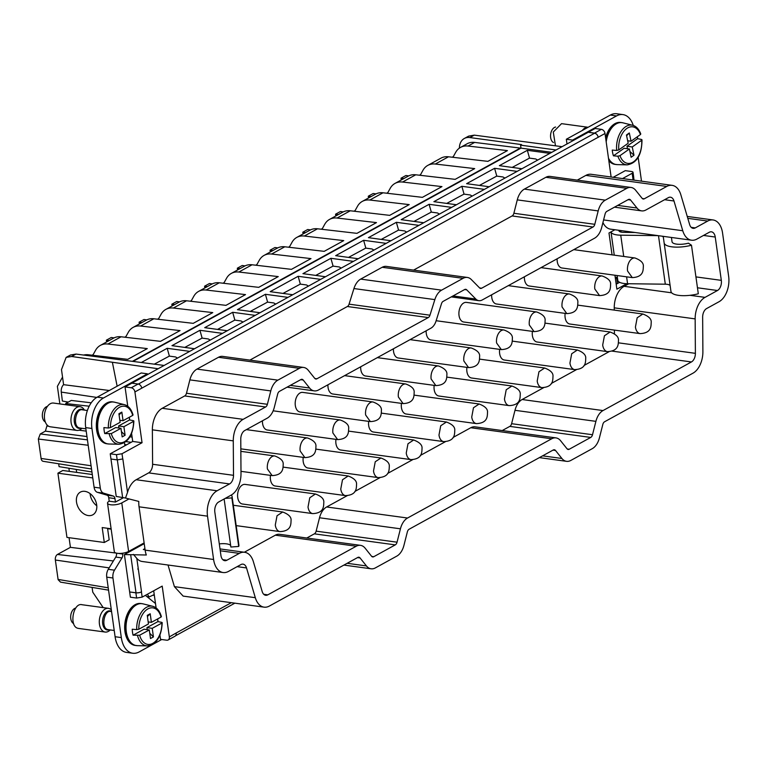 <?xml version="1.0" encoding="UTF-8"?>
<svg xmlns="http://www.w3.org/2000/svg" width="767" height="767" viewBox="0 0 767 767"><rect width="100%" height="100%" fill="white"/><g stroke="black" fill="none" stroke-linecap="round" stroke-linejoin="round"><path stroke-width="1.15" d="M92.778 477.937L57.918 473.172L66.95 537.399L104.293 542.499L109.182 539.815L107.562 528.3M92.299 474.514L62.808 470.487L57.918 473.172M104.293 542.499L102.193 527.562L111.11 528.779M83.248 513.42A12.943 9.262 -118.8 0 0 92.826 514.801A12.943 9.262 -118.8 0 0 96.69 504.907A12.943 9.262 -118.8 0 0 89.94 493.497A12.943 9.262 -118.8 0 0 80.362 492.117A12.943 9.262 -118.8 0 0 76.499 502.011A12.943 9.262 -118.8 0 0 83.248 513.42M155.356 602.536L154.713 602.881M116.517 553.141L116.517 553.18A3.988 2.464 97.8 0 1 115.75 557.082L108.262 569.325A7.986 4.928 97.8 0 0 106.728 577.139L115.098 636.735A23.95 14.774 97.8 0 0 126.517 652.401L132.739 653.244A23.95 14.774 97.8 0 0 139.134 651.931L161.703 639.515M147.532 374.574L588.308 132.25L594.53 133.103A3.988 2.857 61.2 0 1 598.164 137.264L141.751 388.179A3.988 2.857 -118.8 0 0 138.118 384.018L131.895 383.164L147.532 374.574L147.427 373.826L141.205 372.973L97.217 397.153A23.95 14.774 97.8 0 0 85.712 427.612L94.082 487.208A7.986 4.928 97.8 0 0 97.438 492.337L107.054 495.175A3.988 2.464 97.8 0 1 108.722 497.735L109.211 501.187L115.414 502.059L122.988 497.965M110.237 453.805L132.71 441.447L142.048 442.722L122.011 453.738L116.459 454.658L110.237 453.805L116.229 496.441L125.5 498.032L127.533 492.356A19.952 12.31 -82.2 0 1 136.19 479.73L148.654 472.884A7.986 4.928 97.8 0 0 150.677 470.967A7.986 4.928 97.8 0 0 152.604 464.275L152.365 429.827L233.273 440.872L233.513 475.319A7.986 4.928 -82.2 0 1 229.563 483.929L217.099 490.775A19.952 12.31 -82.2 0 0 207.512 516.162L139.048 506.814L145.136 550.131A19.952 12.31 -82.2 0 0 146.324 555.001L124.398 554.57L144.225 543.669M124.465 442.684L124.896 445.742M129.7 419.98L129.345 417.459M127.773 406.289L125.05 386.932L131.895 383.164M97.217 397.153L103.449 398.006L147.427 373.826M103.449 398.006A23.95 14.774 97.8 0 0 91.935 428.465L100.304 488.061A7.986 4.928 97.8 0 0 103.66 493.181L113.276 496.028A3.988 2.464 97.8 0 1 114.954 498.588L115.443 502.069M122.624 553.208L122.739 554.023A3.988 2.464 97.8 0 1 121.972 557.935L114.484 570.178A7.986 4.928 97.8 0 0 112.95 577.992L121.32 637.578A23.95 14.774 97.8 0 0 132.739 653.244M168.146 639.975A3.988 2.857 -118.8 0 0 169.334 636.898L176.161 633.005A3.988 2.857 -118.8 0 1 176.18 633.139A3.988 2.857 -118.8 0 1 174.991 636.207L168.146 639.975A3.988 2.857 -118.8 0 1 166.755 640.205L160.524 639.362L159.948 635.22M158.04 621.654L157.686 619.103M156.113 607.943L153.697 590.791M145.883 595.087L145.989 595.863L155.49 603.514M124.398 554.57L130.39 597.196L136.612 598.049L142.163 597.129L162.201 586.113L169.334 636.898M141.674 603.619L140.764 603.495A21.15 13.049 97.8 0 0 125.088 621.922A21.15 13.049 97.8 0 0 134.12 645.22A21.15 13.049 97.8 0 0 135.04 645.392L135.96 645.517M113.343 401.975L112.423 401.841A21.15 13.049 97.8 0 0 96.738 420.297A21.15 13.049 97.8 0 0 105.798 443.575A21.15 13.049 97.8 0 0 106.699 443.748L107.62 443.872M96.786 505.789A12.943 9.262 61.2 0 1 90.084 493.603M109.211 501.187A8.063 2.637 -8 0 0 107.514 503.162A8.063 2.637 -8 0 0 113.056 504.887A8.063 2.637 -8 0 0 121.78 502.903L129 498.933M107.514 503.162L114.331 551.713A8.063 2.637 -8 0 0 119.882 553.429A8.063 2.637 -8 0 0 128.607 551.444L144.119 542.911M144.925 548.635L143.324 549.517L145.078 549.699M125.5 498.032L138.798 501.436A19.952 12.31 -82.2 0 0 139.048 506.814M122.011 453.738L122.749 458.963L117.198 459.884L110.966 459.03M142.048 442.722L134.915 391.937A3.988 2.857 -118.8 0 0 131.272 387.776L125.05 386.932M132.71 441.447L131.608 433.576M594.53 133.103L601.366 129.345L595.144 128.492L588.308 132.25L594.598 133.237A3.988 2.857 61.2 0 1 598.183 137.389M141.521 591.856L141.435 591.903A3.988 1.304 172 0 1 135.874 592.824L129.652 591.971L136.018 592.776A3.988 1.304 -8 0 0 141.521 591.856L136.814 558.414L133.429 554.407M142.01 603.658A21.15 13.049 97.8 0 0 141.895 603.648A21.15 13.049 97.8 0 0 141.003 603.571A21.15 13.049 97.8 0 0 126.114 622.794A21.15 13.049 97.8 0 0 135.251 645.373A21.15 13.049 97.8 0 0 135.299 645.383A21.15 13.049 97.8 0 0 136.181 645.555A21.15 13.049 97.8 0 0 136.286 645.565M113.669 402.013A21.15 13.049 97.8 0 0 113.554 402.004A21.15 13.049 97.8 0 0 112.663 401.927A21.15 13.049 97.8 0 0 97.773 421.169A21.15 13.049 97.8 0 0 106.929 443.729A21.15 13.049 97.8 0 0 106.958 443.738A21.15 13.049 97.8 0 0 107.84 443.901A21.15 13.049 97.8 0 0 107.946 443.92M231.874 497.908A19.952 6.539 -8 0 0 232.094 496.556L238.911 545.107A19.952 6.539 -8 0 1 238.7 546.449L231.874 497.908L225.201 498.397M232.094 496.556A19.952 6.539 -8 0 0 231.27 495.06M238.7 546.449L230.877 547.024L224.127 498.981M230.666 545.471A11.975 3.921 -8 0 0 219.304 543.908M145.059 549.546A7.986 4.928 -82.2 0 1 144.522 549.642M220.273 550.783L239.323 553.381L226.869 560.236A7.986 4.928 -82.2 0 1 224.731 560.677A7.986 4.928 -82.2 0 1 220.925 555.452L214.837 512.135A7.986 4.928 -82.2 0 1 218.681 501.982L231.135 495.127A19.952 12.31 -82.2 0 0 241.001 473.603L240.771 439.155A7.986 4.928 -82.2 0 1 244.711 430.546L267.175 418.197A15.963 9.846 -82.2 0 0 274.289 407.421L277.683 394.046A3.988 2.464 -82.2 0 1 279.456 391.352L300.961 379.531A3.988 2.464 -82.2 0 1 302.025 379.31A3.988 2.464 -82.2 0 1 303.186 380.02L309.59 388.016L290.31 385.389M138.386 569.823L137.801 568.874L138.386 569.823M237.137 566.65L246.523 567.935A7.986 4.928 -82.2 0 0 243.024 564.148A7.986 4.928 -82.2 0 0 240.896 564.589L228.441 571.434A19.952 12.31 -82.2 0 1 223.12 572.537L142.211 561.492A19.952 12.31 -82.2 0 1 136.814 558.414M223.12 572.537A19.952 12.31 -82.2 0 1 213.6 559.479L145.136 550.131M233.273 440.872A19.952 12.31 -82.2 0 1 243.139 419.338L162.23 408.293L184.694 395.945A3.988 2.464 97.8 0 0 186.477 393.25L189.871 379.876L270.78 390.921A15.963 9.846 -82.2 0 1 277.884 380.144L299.389 368.333A15.963 9.846 -82.2 0 1 303.646 367.451A15.963 9.846 -82.2 0 1 308.286 370.298L314.691 378.294A3.988 2.464 -82.2 0 0 315.851 379.003A3.988 2.464 -82.2 0 0 316.915 378.783L428.274 317.567A3.988 2.464 -82.2 0 0 429.961 315.199L434.851 299.609A15.963 9.856 -82.2 0 1 441.591 290.156L463.086 278.335A15.963 9.846 -82.2 0 1 467.352 277.453A15.963 9.846 -82.2 0 1 471.331 279.552L479.586 287.913A3.988 2.464 -82.2 0 0 480.583 288.44A3.988 2.464 -82.2 0 0 481.647 288.219L593.006 227.003A3.988 2.464 -82.2 0 0 594.789 224.309L513.88 213.264A3.988 2.464 97.8 0 1 512.097 215.949L593.006 227.003M303.646 367.451L222.737 356.396A15.963 9.846 97.8 0 0 218.48 357.278L196.975 369.1A15.963 9.846 97.8 0 0 189.871 379.876M249.889 360.107L347.365 306.512A3.988 2.464 97.8 0 0 349.052 304.154L353.942 288.555L434.851 299.609M467.352 277.453L386.443 266.408A15.963 9.846 97.8 0 0 382.177 267.28L360.682 279.102A15.963 9.856 97.8 0 0 353.942 288.555M413.586 270.109L512.097 215.949M545.883 177.292L626.792 188.337A15.963 9.846 -82.2 0 1 631.049 187.455L550.14 176.41A15.963 9.846 97.8 0 0 545.883 177.292L524.379 189.104A15.963 9.846 97.8 0 0 517.274 199.88L513.88 213.264M577.292 180.111L585.873 175.394L666.782 186.439A19.952 12.31 -82.2 0 1 672.103 185.346A19.952 12.31 -82.2 0 1 680.856 194.808L689.638 224.558A7.986 4.928 -82.2 0 0 693.138 228.345A7.986 4.928 -82.2 0 0 695.266 227.904L707.72 221.059A19.952 12.31 -82.2 0 1 713.042 219.956A19.952 12.31 -82.2 0 1 722.562 233.015L728.65 276.331A19.952 12.31 -82.2 0 1 719.053 301.719L706.599 308.564A7.986 4.928 -82.2 0 0 702.649 317.174L702.888 351.622A19.952 12.31 -82.2 0 1 693.023 373.155L604.588 421.764A3.988 2.464 -82.2 0 0 602.814 424.467L599.42 437.852A15.963 9.846 -82.2 0 1 592.306 448.637L570.811 460.449A15.963 9.846 -82.2 0 1 566.545 461.331A15.963 9.846 -82.2 0 1 561.895 458.474L555.509 450.469A3.988 2.464 -82.2 0 0 554.34 449.759A3.988 2.464 -82.2 0 0 553.275 449.98L409.127 529.23A3.988 2.464 -82.2 0 0 407.344 531.924L403.96 545.308A15.963 9.846 -82.2 0 1 396.846 556.094L375.341 567.916A15.963 9.846 -82.2 0 1 371.084 568.788A15.963 9.846 -82.2 0 1 366.434 565.931L347.144 563.304M672.103 185.346L591.194 174.291A19.952 12.31 97.8 0 0 585.873 175.394M632.823 178.548A3.988 1.304 172 0 0 632.909 178.5L633.034 180.005M632.181 173.265A3.988 1.304 -8 0 0 633.015 172.287L633.753 177.522L632.909 178.5L632.181 173.265L622.536 178.577M601.366 129.345A3.988 2.857 61.2 0 1 605.01 133.496L611.117 177.014M162.23 408.293A19.952 12.31 97.8 0 0 152.365 429.827M641.5 181.165L638.173 157.456M633.274 125.452A23.95 14.774 97.8 0 0 622.929 114.599A23.95 14.774 97.8 0 0 616.543 115.922L572.566 140.102L572.671 140.85M633.015 172.287A3.988 1.304 -8 0 0 631.509 171.501L625.287 170.648L613.197 177.302M615.249 277.539L615.546 277.376A1.601 0.988 97.8 0 1 615.968 277.29A1.601 0.988 97.8 0 1 616.735 278.335L617.454 283.502L619.621 282.314M620.944 122.499A21.15 13.049 97.8 0 0 620.628 122.452A21.15 13.049 97.8 0 0 620.321 122.413A21.15 13.049 97.8 0 0 605.604 137.763M608.825 160.658A21.15 13.049 97.8 0 0 614.913 164.359A21.15 13.049 97.8 0 0 615.22 164.397M562.048 146.679L474.284 135.136L469.893 137.552L521.55 144.599L520.572 145.136L520.994 148.127L133.362 361.228M556.056 149.987L520.572 145.136M158.146 368.735L71.647 356.492L66.144 357.384L61.494 369.617L63.603 384.679L109.326 390.499M66.278 357.317L70.439 355.025L76.038 354.076L164.148 365.437M616.179 284.202L617.454 283.502M357.537 557.59L360.039 557.925A3.988 2.464 -82.2 0 0 358.879 557.216A3.988 2.464 -82.2 0 0 357.815 557.436L269.38 606.055A19.952 12.31 -82.2 0 1 264.059 607.148L183.15 596.103L174.397 586.64L168.021 565.011M154.234 594.569L149.201 596.937L147.35 594.281M91.944 471.983L59.078 466.643L58.675 463.776M87.428 439.865L40.267 433.959L38.35 439.031L41.082 458.455A4.362 2.694 97.8 0 0 43.125 461.303L91.522 469.011M40.267 433.959L45.387 431.14L86.968 436.548M47.161 425.091L45.387 431.14M117.14 386.204L112.423 362.494M153.084 595.202L154.349 595.393M116.229 553.074L70.42 547.341L57.448 554.464A4.362 2.694 97.8 0 0 55.358 560.025L58.081 579.44A3.988 2.493 -80.5 0 0 58.119 579.689L60.507 582.134L108.55 590.149M107.61 528.684L111.167 529.144M70.42 547.341L69.059 537.686M184.694 395.945L265.603 406.989A3.988 2.464 -82.2 0 0 267.386 404.295L270.78 390.921M265.603 406.989L243.139 419.338M207.512 516.162L213.6 559.479M246.523 567.935L255.306 597.685L174.397 586.64M264.059 607.148A19.952 12.31 -82.2 0 1 255.306 597.685M360.039 557.925L366.434 565.931M666.782 186.439L644.318 198.787A3.988 2.464 -82.2 0 1 643.254 199.008A3.988 2.464 -82.2 0 1 642.094 198.298L635.69 190.302A15.963 9.846 -82.2 0 0 631.049 187.455M626.792 188.337L605.288 200.158L524.379 189.104M517.274 199.88L598.183 210.925A15.963 9.846 -82.2 0 1 605.288 200.158M598.183 210.925L594.789 224.309M309.59 388.016A15.963 9.846 -82.2 0 0 314.23 390.873A15.963 9.846 -82.2 0 0 318.487 389.991L430.987 328.142A11.975 7.392 -82.2 0 0 436.04 321.047L441.476 303.722A3.998 2.464 -82.2 0 1 443.163 301.354L464.668 289.533A3.988 2.464 -82.2 0 1 465.732 289.312A3.988 2.464 -82.2 0 1 466.719 289.84L475.818 299.044L453.019 295.937M614.262 310.098L614.242 307.845L695.151 318.89A19.952 12.31 -82.2 0 1 705.026 297.366L717.481 290.511A7.986 4.928 -82.2 0 0 721.316 280.358L715.237 237.041A7.986 4.928 -82.2 0 0 711.421 231.816A7.986 4.928 -82.2 0 0 709.293 232.257L696.839 239.112A19.952 12.31 -82.2 0 1 691.518 240.205A19.952 12.31 -82.2 0 1 682.764 230.742L673.982 200.992A7.986 4.928 -82.2 0 0 670.483 197.205A7.986 4.928 -82.2 0 0 668.354 197.646L645.891 209.995A15.963 9.846 -82.2 0 1 641.634 210.877A15.963 9.846 -82.2 0 1 636.993 208.03L630.589 200.034A3.988 2.464 -82.2 0 0 629.429 199.315A3.988 2.464 -82.2 0 0 628.365 199.535L606.87 211.356A3.988 2.464 -82.2 0 0 605.086 214.051L601.692 227.435A15.963 9.846 -82.2 0 1 594.578 238.201L482.194 299.993A12.349 7.622 -82.2 0 1 478.896 300.674A12.349 7.622 -82.2 0 1 475.818 299.044M695.151 318.89L695.391 353.338A7.986 4.928 -82.2 0 1 691.441 361.947L603.015 410.566L522.106 399.521L543.602 387.699M595.901 421.351L592.508 434.736L511.608 423.691L514.993 410.307L595.901 421.351A15.963 9.846 -82.2 0 1 603.015 410.566M592.508 434.736A3.988 2.464 -82.2 0 1 590.734 437.43L569.229 449.251A3.988 2.464 -82.2 0 1 568.165 449.472A3.988 2.464 -82.2 0 1 567.005 448.753L560.61 440.747A15.963 9.846 -82.2 0 0 555.96 437.89L475.051 426.845A15.963 9.846 -82.2 0 0 470.794 427.727L551.703 438.772A15.963 9.846 -82.2 0 1 555.96 437.89M244.309 552.24L275.334 535.184L356.243 546.229A15.963 9.846 -82.2 0 1 360.5 545.347A15.963 9.846 -82.2 0 1 365.15 548.204L371.544 556.219A3.988 2.464 -82.2 0 0 372.704 556.928A3.988 2.464 -82.2 0 0 373.769 556.708L395.264 544.886A3.988 2.464 -82.2 0 0 397.047 542.192L400.432 528.808A15.963 9.846 -82.2 0 1 407.545 518.022L551.703 438.772M356.243 546.229L267.808 594.847A7.986 4.928 -82.2 0 1 265.679 595.288A7.986 4.928 -82.2 0 1 262.18 591.501L253.398 561.751A19.952 12.31 -82.2 0 0 244.644 552.288L220.014 548.923M239.323 553.381A19.952 12.31 -82.2 0 1 244.644 552.288M275.334 535.184A15.963 9.846 -82.2 0 1 279.591 534.302L360.5 545.347M306.771 538.012L314.355 533.842L395.264 544.886M397.047 542.192L316.138 531.148A3.988 2.464 -82.2 0 1 314.355 533.842M316.138 531.148L319.523 517.763A15.963 9.846 -82.2 0 1 326.637 506.977L347.163 495.693M354.853 491.465L379.905 477.697M387.594 473.469L412.636 459.701M420.335 455.464L445.378 441.696M453.076 437.468L470.794 427.727M502.232 430.555L509.825 426.385L590.734 437.43M511.608 423.691A3.988 2.464 -82.2 0 1 509.825 426.385M514.993 410.307A15.963 9.846 -82.2 0 1 522.106 399.521M551.291 383.471L576.343 369.704M584.032 365.476L609.084 351.698M614.405 330.098L614.425 333.712M614.242 307.845A19.952 12.31 -82.2 0 1 614.396 304.528A19.952 12.31 -82.2 0 1 624.117 286.312L628.806 283.742M614.923 275.238L616.879 289.169L626.821 283.704M612.056 254.865L608.988 232.995L614.894 229.745M691.518 240.205L610.609 229.16A19.952 12.31 -82.2 0 1 602.929 222.545M622.929 114.599L616.706 113.756A23.95 14.774 97.8 0 0 610.321 115.069L616.543 115.922M566.995 143.966L566.334 139.249L610.321 115.069M566.334 139.249L572.566 140.102M621.462 122.576A21.15 13.049 97.8 0 0 620.877 122.538A21.15 13.049 97.8 0 0 606.074 141.128M608.557 158.74A21.15 13.049 97.8 0 0 615.163 164.339A21.15 13.049 97.8 0 0 616.045 164.512A21.15 13.049 97.8 0 0 616.16 164.531M469.893 137.552A15.963 11.419 -118.8 0 0 464.303 138.491A15.963 11.419 -118.8 0 0 459.375 148.127M474.284 135.136L468.608 136.133L464.303 138.491M551.78 152.326L520.994 148.127M529.537 158.127L527.332 150.303L499.375 165.662L521.924 168.74M141.598 362.36L167.187 348.295L189.737 351.372M202.133 338.122L199.928 330.289L171.971 345.658L194.521 348.736M199.928 330.289L222.468 333.367M234.875 320.117L232.669 312.294L204.712 327.662L227.262 330.74M232.669 312.294L255.21 315.371M267.616 302.121L265.401 294.288L237.454 309.657L260.003 312.735M265.401 294.288L287.951 297.375M300.348 284.126L298.142 276.293L270.195 291.661L292.745 294.739M298.142 276.293L320.692 279.37M333.089 266.12L330.884 258.297L302.936 273.656L325.486 276.743M330.884 258.297L353.434 261.374M365.83 248.125L363.625 240.292L335.678 255.66L358.227 258.738M363.625 240.292L386.175 243.369M398.572 230.119L396.366 222.296L368.419 237.665L390.959 240.742M396.366 222.296L418.916 225.373M431.313 212.123L429.108 204.3L401.16 219.659L423.7 222.737M429.108 204.3L451.658 207.378M464.054 194.128L461.849 186.295L433.892 201.663L456.442 204.741M461.849 186.295L484.399 189.372M496.795 176.122L494.59 168.299L466.633 183.668L489.183 186.745M494.59 168.299L517.14 171.377M527.332 150.303L549.881 153.381M169.392 356.118L167.187 348.295M103.219 607.627L92.769 592.182L92.098 587.407M157.657 618.921A20.498 12.646 -82.2 0 1 157.877 621.625L146.938 627.607L147.226 629.649M161.741 622.344L161.885 623.044L161.741 622.344L157.877 621.625M139.642 635.22A18.437 11.38 -82.2 0 0 147.053 644.251A18.437 11.38 -82.2 0 0 161.885 623.044L152.23 628.326L153.429 636.926L150.495 638.528L149.297 629.937L139.642 635.22L133.075 635.201A20.498 12.646 -82.2 0 1 132.24 629.218L136.689 629.63A20.028 12.358 -82.2 0 1 152.758 606.304A20.028 12.358 -82.2 0 1 152.796 606.313L142.998 603.85A21.15 13.049 -82.2 0 1 143.036 603.859M111.311 433.595A18.437 11.38 -82.2 0 0 118.722 442.617A18.437 11.38 -82.2 0 0 133.544 421.371L133.4 420.671L133.544 421.371L123.899 426.682L125.098 435.263L122.174 436.883L120.965 428.293L111.311 433.595L104.743 433.576A20.498 12.646 -82.2 0 1 103.909 427.603L108.348 428.005A20.028 12.358 -82.2 0 1 124.417 404.66A20.028 12.358 -82.2 0 1 124.436 404.66M129.316 417.258A20.498 12.646 -82.2 0 1 129.537 419.952L118.607 425.953L118.895 428.005M133.4 420.671L129.537 419.952M89.183 406.203L65.674 403.519L65.818 404.736M65.674 403.519L71.273 400.441L91.215 402.809M63.603 384.679A6.385 3.94 97.8 0 0 62.52 386.002A6.385 3.94 97.8 0 0 61.274 392.1L62.367 401.026L68.253 402.1M76.662 472.376L76.24 469.433M662.103 236.198A7.986 2.617 172 0 1 663.369 237.348L664.126 242.861A19.952 6.539 172 0 0 691.489 245.229L698.306 293.771A19.952 6.539 172 0 1 670.952 291.412L664.126 242.871A19.952 6.539 172 0 1 664.126 242.861L670.952 291.412M626.601 276.829L627.569 283.723L665.305 284.193A7.986 2.617 172 0 1 670.157 285.736M627.569 283.723A15.963 5.225 172 0 1 617.79 280.31L617.119 275.535M658.048 235.642L620.743 235.181A15.963 5.225 172 0 1 610.992 231.893M691.489 245.229L688.45 243.177A11.975 3.921 172 0 1 672.036 241.758L671.441 237.473M618.902 230.292A7.986 2.617 172 0 0 618.873 230.656A7.986 2.617 172 0 0 623.763 232.363L635.076 232.506M154.416 364.104L169.334 356.109M184.789 347.413L202.076 338.113M217.531 329.407L234.807 320.107M250.272 311.412L267.549 302.112M283.013 293.406L300.29 284.116M315.755 275.411L333.031 266.111M348.496 257.415L365.773 248.115M381.237 239.409L398.514 230.119M413.979 221.414L431.255 212.114M446.72 203.418L463.997 194.118M479.461 185.413L496.738 176.113M512.193 167.417L529.479 158.117M66.882 402.848L66.739 401.822M161.051 617.061L151.396 622.353L150.198 613.763L147.264 615.364L148.462 623.954L138.808 629.247A18.437 11.38 -82.2 0 1 153.649 608.03A18.437 11.38 -82.2 0 1 161.051 617.061L160.907 616.371M151.396 622.353L148.175 621.912M149.297 629.937L144.014 629.208L133.075 635.201M152.23 628.326L146.938 627.607M138.808 629.247L136.689 629.63M110.467 427.622A18.437 11.38 -82.2 0 1 125.289 406.385A18.437 11.38 -82.2 0 1 132.71 415.398L123.056 420.7L121.848 412.119L118.914 413.729L120.122 422.32L110.467 427.622L108.348 428.005M120.965 428.293L115.673 427.564L104.743 433.576M132.71 415.398L132.557 414.698M123.056 420.7L119.834 420.268M123.899 426.682L118.607 425.953M619.976 155.663A18.437 11.38 -82.2 0 0 627.991 163.409A18.437 11.38 -82.2 0 0 641.663 140.284L641.49 139.45L641.663 140.284L632.248 146.967L633.983 155.222L631.126 157.254L629.391 148.99L619.976 155.663L617.876 156.2L613.447 155.826A20.498 12.646 -82.2 0 1 612.239 150.083L616.678 150.447A20.028 12.358 -82.2 0 1 631.5 125.069A20.028 12.358 -82.2 0 1 632.622 125.27L622.862 122.806A21.15 13.049 -82.2 0 0 621.673 122.605A21.15 13.049 -82.2 0 0 606.189 141.905M637.358 136.737A20.498 12.646 -82.2 0 1 637.617 138.683L626.965 146.238L627.483 148.731M641.49 139.45L637.617 138.683M460.516 147.408L467.113 143.774A22.348 15.992 61.2 0 1 474.639 142.413L468.043 146.037A22.348 15.992 -118.8 0 0 460.516 147.408A22.348 15.992 -118.8 0 0 455.713 152.297L453.335 156.573L452.175 157.216M520.918 148.165L474.639 142.413M537.657 160.092L535.721 158.97L529.182 158.079M504.916 178.097L502.979 176.966L496.441 176.074M472.175 196.093L470.238 194.971L463.699 194.08M439.433 214.089L437.497 212.967L430.958 212.075M406.692 232.094L404.755 230.963L398.217 230.071M373.951 250.09L372.014 248.968L365.485 248.077M341.21 268.095L339.273 266.964L332.744 266.072M308.478 286.091L306.532 284.969L300.002 284.068M275.737 304.087L273.79 302.965L267.261 302.073M242.995 322.092L241.049 320.961L234.52 320.069M210.254 340.088L208.317 338.966L201.779 338.074M177.513 358.084L175.576 356.962L169.037 356.07M59.855 403.931L57.391 386.357L62.539 377.076M68.896 468.234L69.337 471.379M147.427 616.534L150.198 613.763M153.429 636.926L149.766 633.264M125.098 435.263L121.426 431.61M119.077 414.889L121.848 412.119M618.777 149.92A18.437 11.38 -82.2 0 1 632.439 126.804A18.437 11.38 -82.2 0 1 640.455 134.541L631.049 141.224L629.314 132.959L626.457 134.992L628.183 143.247L618.777 149.92L616.678 150.447M629.391 148.99L624.098 148.271L613.447 155.826M640.455 134.541L640.282 133.707M631.049 141.224L627.665 140.754M632.248 146.967L626.965 146.238M520.86 147.772L132.739 361.152M93.306 355.351L93.191 354.565L92.03 355.207M93.191 354.565L95.568 350.289A22.348 15.992 -118.8 0 1 100.372 345.399A22.348 15.992 -118.8 0 1 107.898 344.028L147.293 348.602L127.744 359.349L88.349 354.776A22.348 15.992 -118.8 0 0 83.459 355.092M126.047 337.355L125.932 336.569L124.772 337.202M125.932 336.569L128.31 332.284A22.348 15.992 -118.8 0 1 133.113 327.394A22.348 15.992 -118.8 0 1 140.639 326.033L180.034 330.596L160.485 341.344L121.09 336.78L107.898 344.028M158.788 319.35L158.673 318.564L157.513 319.206M158.673 318.564L161.051 314.288A22.348 15.992 -118.8 0 1 165.854 309.398A22.348 15.992 -118.8 0 1 173.38 308.037L212.775 312.6L193.226 323.348L153.831 318.775L140.639 326.033M191.529 301.354L191.414 300.568L190.254 301.21M191.414 300.568L193.792 296.292A22.348 15.992 -118.8 0 1 198.595 291.402A22.348 15.992 -118.8 0 1 206.122 290.031L245.517 294.605L225.968 305.352L186.573 300.779L173.38 308.037M224.271 283.359L224.156 282.572L222.996 283.205M224.156 282.572L226.533 278.287A22.348 15.992 -118.8 0 1 231.337 273.397A22.348 15.992 -118.8 0 1 238.863 272.036L278.258 276.599L258.709 287.347L219.314 282.783L206.122 290.031M257.012 265.353L256.897 264.567L255.737 265.209M256.897 264.567L259.275 260.291A22.348 15.992 -118.8 0 1 264.078 255.401A22.348 15.992 -118.8 0 1 271.604 254.04L310.999 258.604L291.45 269.351L252.055 264.778L238.863 272.036M289.744 247.357L289.638 246.571L288.478 247.214M289.638 246.571L292.016 242.286A22.348 15.992 -118.8 0 1 296.819 237.396A22.348 15.992 -118.8 0 1 304.336 236.035L343.741 240.608L324.192 251.346L284.797 246.782L271.604 254.04M322.485 229.362L322.38 228.566L321.22 229.208M322.38 228.566L324.748 224.29A22.348 15.992 -118.8 0 1 329.551 219.4A22.348 15.992 -118.8 0 1 337.077 218.039L376.482 222.603L356.933 233.35L317.538 228.787L304.336 236.035M355.226 211.356L355.121 210.57L353.951 211.213M355.121 210.57L357.489 206.294A22.348 15.992 -118.8 0 1 362.292 201.405A22.348 15.992 -118.8 0 1 369.819 200.034L409.214 204.607L389.674 215.354L350.279 210.781L337.077 218.039M387.968 193.361L387.862 192.575L386.693 193.207M387.862 192.575L390.23 188.289A22.348 15.992 -118.8 0 1 395.034 183.399A22.348 15.992 -118.8 0 1 402.56 182.038L441.955 186.602L422.416 197.349L383.011 192.785L369.819 200.034M420.709 175.355L420.604 174.569L419.434 175.212M420.604 174.569L422.972 170.293A22.348 15.992 -118.8 0 1 427.775 165.404A22.348 15.992 -118.8 0 1 435.301 164.042L474.696 168.606L455.157 179.353L415.752 174.79L402.56 182.038M427.775 165.404L440.967 158.146A22.348 15.992 61.2 0 1 448.494 156.784L487.889 161.358L507.438 150.61L468.043 146.037M626.61 135.749L629.314 132.959M633.983 155.222L629.918 151.511M109.144 340.577L106.364 340.193L106.613 341.967M106.364 340.193L111.253 337.509L114.053 337.892M141.885 322.571L139.105 322.198L139.354 323.962M139.105 322.198L143.995 319.513L146.794 319.897M174.627 304.576L171.846 304.202L172.096 305.966M171.846 304.202L176.736 301.508L179.536 301.891M207.368 286.58L204.588 286.196L204.837 287.97M204.588 286.196L209.477 283.512L212.267 283.895M240.1 268.575L237.329 268.201L237.578 269.965M237.329 268.201L242.209 265.516L245.009 265.89M272.841 250.579L270.07 250.195L270.32 251.969M270.07 250.195L274.95 247.511L277.75 247.894M305.582 232.583L302.812 232.2L303.061 233.973M302.812 232.2L307.692 229.515L310.491 229.899M338.324 214.578L335.553 214.204L335.793 215.968M335.553 214.204L340.433 211.519L343.233 211.893M371.065 196.582L368.285 196.199L368.534 197.972M368.285 196.199L373.174 193.514L375.974 193.898M403.806 178.586L401.026 178.203L401.275 179.977M401.026 178.203L405.916 175.518L408.715 175.902M453.45 157.36L453.335 156.573M395.034 183.399L408.226 176.151A22.348 15.992 61.2 0 1 415.752 174.79M362.292 201.405L375.494 194.147A22.348 15.992 61.2 0 1 383.011 192.785M329.551 219.4L342.753 212.152A22.348 15.992 61.2 0 1 350.279 210.781M296.819 237.396L310.012 230.148A22.348 15.992 61.2 0 1 317.538 228.787M264.078 255.401L277.27 248.144A22.348 15.992 61.2 0 1 284.797 246.782M231.337 273.397L244.529 266.149A22.348 15.992 61.2 0 1 252.055 264.778M198.595 291.402L211.788 284.145A22.348 15.992 61.2 0 1 219.314 282.783M165.854 309.398L179.047 302.14A22.348 15.992 61.2 0 1 186.573 300.779M133.113 327.394L146.305 320.146A22.348 15.992 61.2 0 1 153.831 318.775M100.372 345.399L113.564 338.142A22.348 15.992 61.2 0 1 121.09 336.78M81.896 428.283A11.975 7.392 -82.2 0 1 76.825 430.412A11.975 7.392 -82.2 0 1 76.307 430.316A11.975 7.392 -82.2 0 1 71.187 417.133A11.975 7.392 -82.2 0 1 80.065 406.683A11.975 7.392 -82.2 0 1 80.573 406.788A11.975 7.392 -82.2 0 1 84.389 410.096M110.237 629.928A11.975 7.392 -82.2 0 1 105.165 632.056A11.975 7.392 -82.2 0 1 104.638 631.96A11.975 7.392 -82.2 0 1 99.528 618.768A11.975 7.392 -82.2 0 1 108.406 608.327A11.975 7.392 -82.2 0 1 108.924 608.432A11.975 7.392 -82.2 0 1 111.32 609.842M76.825 430.412L50.267 426.788A11.975 7.392 -82.2 0 1 49.759 426.682A11.975 7.392 -82.2 0 1 44.63 413.509A11.975 7.392 -82.2 0 1 53.508 403.058L80.065 406.683M105.165 632.056L78.608 628.432A11.975 7.392 -82.2 0 1 78.081 628.326C68.685 626.668 73.229 601.702 82.366 604.808M45.282 421.917A7.986 4.928 -82.2 0 1 42.444 413.634A7.986 4.928 -82.2 0 1 47.401 406.414M73.632 623.561A7.986 4.928 -82.2 0 1 70.785 615.278A7.986 4.928 -82.2 0 1 75.741 608.068M582.297 130.476A11.975 7.392 -82.2 0 1 588.097 127.274A11.975 7.392 -82.2 0 1 588.126 127.274L561.712 123.669A11.975 7.392 -82.2 0 1 561.895 123.698M555.461 145.788L553.285 132.049L561.54 123.65A11.975 7.392 -82.2 0 1 561.712 123.669M553.496 142.528A7.986 4.928 -82.2 0 1 550.658 134.244A7.986 4.928 -82.2 0 1 555.615 127.025M315.918 449.126L380.921 458.004L375.245 461.763L373.51 471.005A9.894 6.107 -82.2 0 0 378.246 477.611L307.922 468.014A9.894 6.107 -82.2 0 1 303.176 461.408A9.894 6.107 -82.2 0 1 303.205 457.372M534.072 331.603L463.747 322.006A9.894 6.107 -82.2 0 1 459.011 315.4A9.894 6.107 -82.2 0 1 466.422 302.39L536.756 311.987C542.71 314.249 545.49 317.068 545.107 320.453C544.944 324.268 545.327 331.066 534.072 331.603L529.335 324.997A9.894 6.107 -82.2 0 1 536.756 311.987M541.042 267.635L602.239 275.995A9.894 6.107 -82.2 0 0 594.818 288.996L599.554 295.602L529.23 286.005A9.894 6.107 -82.2 0 1 524.494 279.399A9.894 6.107 -82.2 0 1 524.388 276.791M344.594 375.629L405.791 383.989A9.894 6.107 -82.2 0 0 398.38 396.999L403.116 403.605L332.782 393.998A9.894 6.107 -82.2 0 1 328.046 387.393A9.894 6.107 -82.2 0 1 327.94 384.785M273.157 410.815L340.308 419.99A9.894 6.107 -82.2 0 0 332.897 432.991L337.633 439.596L267.309 429.999A9.894 6.107 -82.2 0 1 262.563 423.394A9.894 6.107 -82.2 0 1 262.467 420.786M370.375 421.601L300.05 411.994A9.894 6.107 -82.2 0 1 295.305 405.388A9.894 6.107 -82.2 0 1 302.725 392.388L373.05 401.985C379.003 404.238 381.793 407.066 381.41 410.45C381.247 414.266 381.621 421.064 370.375 421.601L365.638 414.995A9.894 6.107 -82.2 0 1 373.05 401.985M377.335 357.633L438.532 365.984A9.894 6.107 -82.2 0 0 431.121 378.994L435.857 385.6L365.523 376.003A9.894 6.107 -82.2 0 1 360.787 369.397A9.894 6.107 -82.2 0 1 360.682 366.789M436.145 320.721L504.015 329.992A9.894 6.107 -82.2 0 0 496.594 342.993L501.34 349.599L431.006 340.002A9.894 6.107 -82.2 0 1 426.27 333.396A9.894 6.107 -82.2 0 1 426.164 330.788M508.3 285.64L569.497 293.991A9.894 6.107 -82.2 0 0 562.077 307.001L566.813 313.607L496.489 304A9.894 6.107 -82.2 0 1 491.752 297.395A9.894 6.107 -82.2 0 1 491.647 294.796M410.077 339.637L471.274 347.988A9.894 6.107 -82.2 0 0 463.853 360.998L468.599 367.604L398.265 357.997A9.894 6.107 -82.2 0 1 393.529 351.391A9.894 6.107 -82.2 0 1 393.423 348.793M577.839 305.132L642.851 314.01L637.176 317.768L635.431 327.01A9.894 6.107 -82.2 0 0 640.167 333.616L569.843 324.019A9.894 6.107 -82.2 0 1 565.106 317.413A9.894 6.107 -82.2 0 1 565.126 313.377M512.356 341.133L577.369 350.001L571.693 353.76L569.948 363.012A9.894 6.107 -82.2 0 0 574.684 369.617L504.36 360.02A9.894 6.107 -82.2 0 1 499.624 353.405A9.894 6.107 -82.2 0 1 499.653 349.378M446.883 377.124L511.886 386.002L506.21 389.761L504.465 399.013A9.894 6.107 -82.2 0 0 509.211 405.618L438.877 396.012A9.894 6.107 -82.2 0 1 434.141 389.406A9.894 6.107 -82.2 0 1 434.17 385.37M381.4 413.125L446.404 422.003L440.728 425.762L438.992 435.004A9.894 6.107 -82.2 0 0 443.729 441.619L373.395 432.013A9.894 6.107 -82.2 0 1 368.659 425.407A9.894 6.107 -82.2 0 1 368.687 421.371M573.783 249.639L634.98 257.99A9.894 6.107 -82.2 0 0 627.559 271L632.296 277.606L561.971 267.999A9.894 6.107 -82.2 0 1 557.235 261.394A9.894 6.107 -82.2 0 1 557.13 258.795M479.615 359.129L544.628 368.007L538.952 371.765L537.207 381.007A9.894 6.107 -82.2 0 0 541.953 387.613L471.619 378.016A9.894 6.107 -82.2 0 1 466.882 371.41A9.894 6.107 -82.2 0 1 466.911 367.374M545.097 323.128L610.11 332.006L604.434 335.764L602.689 345.016A9.894 6.107 -82.2 0 0 607.426 351.622L537.101 342.015A9.894 6.107 -82.2 0 1 532.365 335.409A9.894 6.107 -82.2 0 1 532.394 331.373M414.142 395.13L479.145 403.998L473.469 407.766L471.734 417.008A9.894 6.107 -82.2 0 0 476.47 423.614L406.136 414.017A9.894 6.107 -82.2 0 1 401.4 407.411A9.894 6.107 -82.2 0 1 401.429 403.375M348.659 431.121L413.662 439.999L407.986 443.757L406.251 453.009A9.894 6.107 -82.2 0 0 410.987 459.615L340.663 450.008A9.894 6.107 -82.2 0 1 335.917 443.403A9.894 6.107 -82.2 0 1 335.946 439.366M283.176 467.122L348.18 476L342.504 479.758L340.769 489.01A9.894 6.107 -82.2 0 0 345.505 495.616L275.18 486.01A9.894 6.107 -82.2 0 1 270.435 479.404A9.894 6.107 -82.2 0 1 270.463 475.367M312.763 513.612L242.439 504.005A9.894 6.107 -82.2 0 1 237.703 497.399A9.894 6.107 -82.2 0 1 245.114 484.399L315.448 493.996C321.402 496.249 324.182 499.077 323.799 502.462C323.636 506.278 324.01 513.075 312.763 513.612A9.894 6.107 -82.2 0 1 308.027 507.006L309.772 497.754L315.438 493.996M85.712 427.612L91.935 428.465M94.082 487.208L100.304 488.061M97.438 492.337L103.66 493.181M107.054 495.175L113.276 496.028M108.722 497.735L114.954 498.588M128.607 551.444L121.78 502.903M117.83 553.352L122.739 554.023M115.75 557.082L121.972 557.935M108.262 569.325L114.484 570.178M106.728 577.139L112.95 577.992M115.098 636.735L121.32 637.578M122.682 497.908L117.341 459.903M116.459 454.658L117.198 459.884M138.118 384.018L131.272 387.776M138.357 384.066L594.598 133.237M135.874 592.824L136.612 598.049M136.018 592.776L130.668 554.714M226.869 560.236L222.804 559.68M127.533 492.356L122.835 458.915A3.988 1.304 -8 0 1 122.749 458.963M217.099 490.775L136.19 479.73M598.164 137.264L605.01 133.496M141.751 388.179L134.915 391.937M76.038 354.076L71.647 356.492M231.327 602.68L176.161 633.005M141.435 591.903L142.163 597.129M137.523 635.603A20.028 12.358 -82.2 0 0 145.625 645.661A20.028 12.358 -82.2 0 0 147.35 645.9L137.283 645.651A21.15 13.049 -82.2 0 1 135.471 645.402A21.15 13.049 -82.2 0 1 126.555 621.395A21.15 13.049 -82.2 0 1 142.998 603.85L141.003 603.571M109.192 433.988A20.028 12.358 -82.2 0 0 117.303 444.016A20.028 12.358 -82.2 0 0 119.01 444.256L108.952 444.007A21.15 13.049 -82.2 0 1 107.15 443.757A21.15 13.049 -82.2 0 1 98.214 419.76A21.15 13.049 -82.2 0 1 114.657 402.205A21.15 13.049 -82.2 0 1 114.686 402.205L112.663 401.927M41.082 458.455L91.072 465.751M88.195 445.272L38.35 439.031M126.66 444.774L124.724 444.534M125.961 441.61L131.176 442.291M132.097 437.085L129.987 436.807M86.201 431.121L79.03 430.191M48.628 426.241L47.305 426.068M109.144 567.877L55.358 560.025M108.224 587.8L58.081 579.44M57.448 554.464L113.382 560.955M267.808 594.847L263.743 594.291M373.769 556.708L371.736 556.43M319.523 517.763L400.432 528.808M407.545 518.022L326.637 506.977M569.229 449.251L567.197 448.973M612.085 351.113L691.441 361.947M695.391 353.338L618.49 342.839M705.026 297.366L690.022 295.314M671.671 292.812L624.117 286.312M697.471 287.778L717.481 290.511M721.316 280.358L695.937 276.897M715.237 237.041L703.512 235.44M682.764 230.742L603.6 219.928M664.596 199.708L673.982 200.992M636.993 208.03L617.713 205.393M628.096 199.688L630.589 200.034M466.719 289.84L464.629 289.552M300.683 379.684L303.186 380.02M148.654 472.884L229.563 483.929M267.386 404.295L186.477 393.25M277.884 380.144L196.975 369.1M218.48 357.278L299.389 368.333M316.915 378.783L314.882 378.505M347.365 306.512L428.274 317.567M429.961 315.199L349.052 304.154M441.591 290.156L360.682 279.102M382.177 267.28L463.086 278.335M481.647 288.219L479.615 287.941M644.318 198.787L642.286 198.519M695.266 227.904L691.201 227.348M687.798 218.336L707.72 221.059M233.513 475.319L152.604 464.275M615.335 278.143L616.735 278.335M561.895 458.474L542.605 455.847M552.997 450.133L555.509 450.469M61.274 392.1L96.747 397.421M617.876 156.2A20.028 12.358 -82.2 0 0 626.668 164.828A20.028 12.358 -82.2 0 0 627.224 164.867L617.157 164.617A21.15 13.049 -82.2 0 1 616.572 164.579A21.15 13.049 -82.2 0 1 608.48 158.242M620.819 230.56L621.03 232.075M658.489 235.699L665.305 284.193M620.743 235.181L623.734 256.456M85.885 428.83L79.893 428.015A9.175 5.666 -82.2 0 1 79.5 427.938C72.29 426.673 75.76 407.536 82.769 409.894M114.216 630.474L108.233 629.659A9.175 5.666 -82.2 0 1 107.831 629.582C100.63 628.298 104.111 609.161 111.119 611.548M448.494 156.784L435.301 164.042M88.349 354.776L86.92 355.562M80.832 428.139A9.645 5.954 -82.2 0 1 78.541 428.274A9.645 5.954 -82.2 0 1 74.466 417.315A9.645 5.954 -82.2 0 1 81.973 409.319A9.645 5.954 -82.2 0 1 83.315 409.952M109.173 629.784A9.645 5.954 -82.2 0 1 106.872 629.918A9.645 5.954 -82.2 0 1 102.807 618.95A9.645 5.954 -82.2 0 1 110.323 610.963A9.645 5.954 -82.2 0 1 111.56 611.529M240.838 448.848L304.892 457.602L300.156 450.996A9.894 6.107 -82.2 0 1 307.567 437.986L246.38 429.625M236.178 525.625L280.022 531.608A9.894 6.107 -82.2 0 1 275.286 525.002L277.031 515.76L282.707 512.001L233.312 505.252M240.991 471.341L272.151 475.598L267.415 468.992A9.894 6.107 -82.2 0 1 274.835 455.982L240.848 451.341M234.846 603.159L175.547 635.766M137.283 645.651L135.299 645.383M108.952 444.007L106.958 443.738M641.634 210.877L614.482 207.167M478.896 300.674L451.264 296.896M314.23 390.873L287.079 387.162M713.042 219.956L687.232 216.428M633.705 177.81L634.031 180.14M614.913 164.359L615.824 164.483M620.628 122.452L621.548 122.576M566.545 461.331L539.364 457.621M371.084 568.788L343.904 565.078M149.201 596.927L146.833 596.534M133.046 414.976C131.397 409.252 128.53 405.81 124.446 404.669L114.657 402.205M617.157 164.617L615.163 164.339M622.862 122.806L620.877 122.538M147.35 645.9C156.449 644.491 161.415 636.744 162.23 622.66M152.758 606.304L152.806 606.313C156.88 607.474 159.747 610.916 161.396 616.649M119.01 444.256C128.118 442.847 133.084 435.09 133.889 420.987M610.992 231.902L614.262 255.162M87.38 410.508L82.376 409.818M111.56 611.587L110.716 611.472M627.224 164.867C636.936 163.103 641.854 154.752 641.998 139.805M632.622 125.27C636.284 126.248 638.997 129.163 640.781 134.004M108.406 608.327L81.848 604.703M378.246 477.611C389.492 477.074 389.118 470.276 389.281 466.461C389.665 463.076 386.884 460.258 380.921 458.004M602.239 275.995C608.193 278.248 610.973 281.067 610.59 284.452C610.427 288.267 610.81 295.065 599.554 295.602M405.791 383.989C411.745 386.242 414.535 389.061 414.151 392.455C413.979 396.271 414.362 403.058 403.116 403.605M340.308 419.99C346.272 422.243 349.052 425.062 348.669 428.446C348.506 432.262 348.88 439.06 337.633 439.596M307.567 437.986C313.53 440.239 316.311 443.058 315.927 446.452C315.764 450.267 316.138 457.055 304.892 457.602M438.532 365.984C444.486 368.246 447.276 371.065 446.893 374.449C446.72 378.265 447.103 385.063 435.857 385.6M504.015 329.992C509.969 332.245 512.759 335.064 512.366 338.448C512.203 342.264 512.586 349.062 501.34 349.608M569.497 293.991C575.451 296.244 578.232 299.063 577.848 302.457C577.685 306.273 578.069 313.061 566.813 313.607M471.274 347.988C477.227 350.241 480.017 353.069 479.624 356.454C479.461 360.269 479.845 367.067 468.599 367.604M280.022 531.608C291.268 531.071 290.894 524.273 291.057 520.457C291.441 517.073 288.66 514.254 282.707 512.001M640.167 333.616C651.413 333.079 651.039 326.282 651.202 322.466C651.586 319.082 648.805 316.263 642.851 314.01M574.684 369.617C585.94 369.08 585.557 362.283 585.72 358.467C586.103 355.083 583.323 352.254 577.369 350.001M509.211 405.618C520.457 405.072 520.074 398.284 520.237 394.468C520.63 391.074 517.84 388.255 511.886 386.002M443.729 441.619C454.975 441.073 454.591 434.275 454.764 430.46C455.147 427.075 452.357 424.256 446.404 422.003M634.98 257.99C640.934 260.243 643.714 263.071 643.331 266.456C643.168 270.272 643.542 277.069 632.296 277.606M274.835 455.982C280.789 458.235 283.569 461.063 283.186 464.447C283.023 468.263 283.397 475.061 272.151 475.598M541.953 387.613C553.199 387.076 552.815 380.279 552.978 376.463C553.371 373.078 550.581 370.26 544.628 368.007M607.426 351.622C618.681 351.075 618.298 344.287 618.461 340.471C618.844 337.077 616.064 334.259 610.11 332.006M476.47 423.614C487.716 423.077 487.333 416.28 487.505 412.464C487.889 409.079 485.099 406.261 479.145 403.998M410.987 459.615C422.233 459.078 421.86 452.281 422.023 448.465C422.406 445.081 419.616 442.252 413.662 439.999M345.505 495.616C356.751 495.07 356.377 488.282 356.54 484.466C356.923 481.072 354.143 478.253 348.18 476"/></g></svg>
